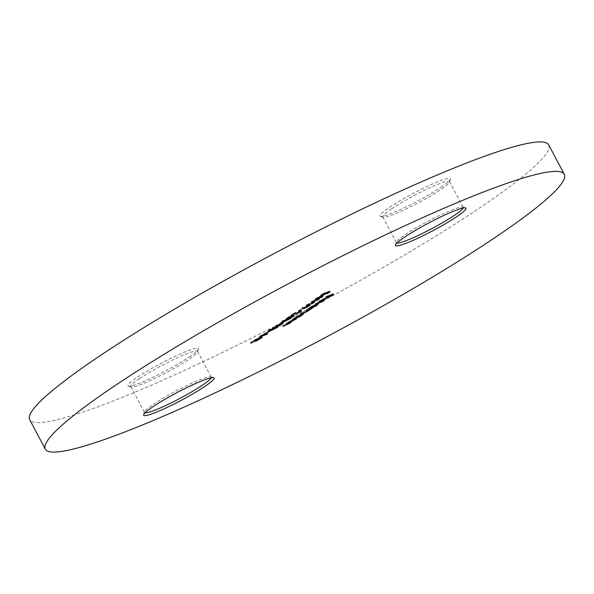 <?xml version="1.0" encoding="UTF-8"?>
<svg xmlns="http://www.w3.org/2000/svg" width="594" height="594" viewBox="0 0 594 594"><rect width="100%" height="100%" fill="white"/><g stroke="black" fill="none" stroke-linecap="round" stroke-linejoin="round"><path stroke-width="0.45" stroke-dasharray="2.97 2.23" d="M441.067 187.251A39.85 4.403 152.1 0 0 450.378 179.284A39.85 4.403 152.1 0 0 428.861 185.655A39.85 4.403 152.1 0 0 389.226 207.521A39.85 4.403 152.1 0 0 380.375 216.35A39.85 4.403 152.1 0 0 405.13 207.373A39.85 4.403 152.1 0 0 441.067 187.251M391.572 208.828A37.749 4.173 -27.9 0 1 427.383 188.922A37.749 4.173 -27.9 0 1 449.487 181.564A37.749 4.173 -27.9 0 1 449.495 182.083A37.749 4.173 -27.9 0 1 440.681 189.627A37.749 4.173 -27.9 0 1 406.638 208.687A37.749 4.173 -27.9 0 1 383.182 217.196A37.749 4.173 -27.9 0 1 382.759 216.892A37.749 4.173 -27.9 0 1 391.572 208.828M463.097 208.019A37.749 4.173 152.1 0 0 463.142 207.351A37.749 4.173 152.1 0 0 462.719 207.054A37.749 4.173 152.1 0 0 439.27 215.555A37.749 4.173 152.1 0 0 405.227 234.623A37.749 4.173 152.1 0 0 396.406 242.166A37.749 4.173 152.1 0 0 396.413 242.686A37.749 4.173 152.1 0 0 396.992 243.02M189.167 357.001A39.85 4.403 152.1 0 0 198.47 349.042A39.85 4.403 152.1 0 0 176.96 355.412A39.85 4.403 152.1 0 0 137.325 377.279A39.85 4.403 152.1 0 0 128.475 386.1A39.85 4.403 152.1 0 0 153.23 377.131A39.85 4.403 152.1 0 0 189.167 357.001M139.664 378.586A37.749 4.173 -27.9 0 1 175.475 358.679A37.749 4.173 -27.9 0 1 197.587 351.314A37.749 4.173 -27.9 0 1 197.594 351.834A37.749 4.173 -27.9 0 1 188.773 359.377A37.749 4.173 -27.9 0 1 154.73 378.445A37.749 4.173 -27.9 0 1 131.281 386.946A37.749 4.173 -27.9 0 1 130.858 386.649A37.749 4.173 -27.9 0 1 139.664 378.586M211.197 377.769A37.749 4.173 152.1 0 0 211.241 377.108A37.749 4.173 152.1 0 0 210.818 376.804A37.749 4.173 152.1 0 0 187.362 385.313A37.749 4.173 152.1 0 0 153.319 404.373A37.749 4.173 152.1 0 0 144.505 411.917A37.749 4.173 152.1 0 0 144.513 412.436A37.749 4.173 152.1 0 0 145.085 412.778M548.693 144.869A293.629 32.432 -27.9 0 1 480.182 207.566A293.629 32.432 -27.9 0 1 201.641 362.399A293.629 32.432 -27.9 0 1 29.7 419.661M286.939 322.78L292.211 320.715L282.67 325.653L289.315 322.512L289.575 321.941L286.939 322.78L287.333 323.515M292.211 320.715L292.604 321.451M291.617 321.116L291.929 321.71M289.857 322.327L290.162 322.906M282.67 325.653L283.056 326.396M283.264 325.252L283.657 325.987M287.013 323.767L287.407 324.502M289.879 322.52L289.575 321.941L289.315 322.512L289.701 323.247M286.338 323.181L286.731 323.916M292.582 318.978L297.854 316.914L291.001 320.805L288.907 321.451L294.951 318.711L295.211 318.139L292.582 318.978L292.968 319.713M297.854 316.914L298.247 317.649M297.252 317.315L297.572 317.916M295.493 318.525L295.805 319.112M288.305 321.851L288.699 322.594M288.907 321.451L289.293 322.186M292.656 319.966L293.05 320.701M295.515 318.718L295.211 318.139L294.951 318.711L295.344 319.446M291.981 319.379L292.367 320.114M299.822 315.585L293.948 318.057L301.722 313.565C303.23 313.016 303.282 313.238 301.886 314.226L298.841 315.971L299.822 315.585L300.208 316.327M299.22 315.993L299.539 316.587M293.948 318.057L294.334 318.792M294.542 317.649L294.936 318.391M296.443 316.35L296.829 317.085M302.183 314.798L301.886 314.226C303.282 313.238 303.23 313.016 301.722 313.565L302.116 314.3M298.841 315.971L299.19 316.617M297.067 316.105L296.257 316.84L297.171 316.624L302.012 313.773L297.067 316.105L297.394 316.721M297.171 316.624L297.557 317.359M301.225 314.486L301.618 315.221M301.121 313.966L301.44 314.582M307.529 308.902L312.808 306.838L310.625 308.338L307.284 310.58L300.267 313.795L306.742 310.766C307.647 310.068 307.284 310.061 305.65 310.744L310.075 308.516C310.974 307.833 310.669 307.803 309.155 308.435L306.935 309.303L307.529 308.902L307.922 309.637M312.808 306.838L313.194 307.573M312.206 307.239L312.526 307.833M311.293 307.595L311.605 308.197L311.293 307.595M310.625 308.338L310.922 308.91M308.397 310.647L308.004 309.912L308.123 310.491M307.284 310.58L307.588 311.159M300.267 313.795L300.661 314.53M300.868 313.387L301.255 314.129M307.707 310.974L307.313 310.239L306.742 310.766L307.135 311.501M303.601 311.546L303.994 312.288M304.202 311.145L304.588 311.88M311.033 308.732L310.64 307.996L310.075 308.516L310.469 309.251M306.935 309.303L307.321 310.038M316.899 304.677L308.902 307.974L316.676 303.482C318.184 302.94 318.236 303.163 316.832 304.15L313.751 305.91L316.899 304.677L317.293 305.413M316.305 305.078L316.617 305.68M308.902 307.974L309.288 308.717M309.496 307.573L309.89 308.308M311.397 306.274L311.783 307.009M317.137 304.722L316.832 304.15C318.236 303.163 318.184 302.94 316.676 303.482L317.07 304.225M313.751 305.91L314.1 306.563M312.021 306.029L311.211 306.764L312.125 306.549L316.966 303.697L312.021 306.029L312.347 306.645M312.125 306.549L312.511 307.284M316.179 304.403L316.572 305.145M316.075 303.89L316.394 304.499M315.822 303.311L323.225 300.416L315.822 303.311L316.208 304.054M323.225 300.416L323.611 301.158M322.624 300.824L322.943 301.418M315.221 303.72L315.614 304.455M320.069 300.609L318.555 301.856L319.342 300.913L325.712 297.891L321.792 300.512L319.431 301.589L323.789 298.648L320.069 300.609L320.396 301.225M319.631 302.071L319.386 301.381L319.772 302.116M318.711 302.561L318.317 301.826L318.815 302.353M319.342 300.913L319.735 301.648M324.51 298.203L324.903 298.938M324.792 298.789L325.096 299.354M321.792 300.512L322.134 301.165M319.431 301.589L319.817 302.324M323.789 298.648L324.116 299.265M325.111 298.856L324.376 298.44L320.678 300.928L324.376 298.44L324.68 299.027M320.678 300.928L320.998 301.537M324.873 298.381L325.26 299.146M324.109 299.064L324.502 299.799M325.987 296.458L333.204 293.636L329.96 295.827L331.868 294.327L329.648 295.196L326.262 297.275L328.905 295.485L325.987 296.458L326.381 297.2M333.204 293.636L333.598 294.372M329.648 295.196L330.271 296.406M329.217 296.116L329.611 296.852M331.868 294.327L332.187 294.928M326.997 296.985L327.309 297.564M326.262 297.275L326.648 298.01M328.905 295.485L329.224 296.087M325.393 296.866L325.779 297.601M254.633 339.627L261.85 336.805L255.732 340.384C254.536 340.793 254.67 340.518 256.14 339.553L250.364 342.508L256.883 339.055L254.633 339.627L255.019 340.362M261.85 336.805L262.244 337.541M258.91 338.758L259.229 339.36M255.272 341.32L254.878 340.585L255.91 340.718M256.14 339.553L256.482 340.199M250.364 342.508L250.75 343.243M251.099 342.01L251.492 342.745M256.883 339.055L257.269 339.79M257.365 338.728L257.685 339.323M254.032 340.028L254.425 340.77M256.214 340.83L255.828 340.095L260.514 337.496L256.875 339.263L256.333 339.976L256.727 340.711M260.514 337.496L260.825 338.097M258.108 338.439L258.42 339.033M260.714 336.211L258.152 337.941L260.714 336.211L261.1 336.947M261.457 335.922L261.843 336.657M258.887 337.652L259.199 338.231M258.152 337.941L258.538 338.677M265.102 333.048L267.077 333.338L259.675 336.234L265.102 333.048L265.488 333.783M267.196 333.256L267.59 333.991M267.077 333.338L267.419 333.969M262.08 335.291L262.392 335.87M261.308 335.81L261.62 336.39M260.573 336.1L260.959 336.835M261.338 335.58L261.657 336.174M259.675 336.234L260.061 336.969M260.269 335.825L260.662 336.568M261.939 335.179L262.325 335.914M264.664 333.546L262.682 334.89L265.815 333.657L264.664 333.546L264.976 334.132M262.682 334.89L262.986 335.469M268.919 330.68L266.35 332.41L268.919 330.68L269.305 331.422M269.654 330.39L270.047 331.133M267.092 332.12L267.404 332.707M266.35 332.41L266.743 333.145M268.837 331.192L268.443 330.457L269.223 329.744L275.245 326.759C277.487 325.824 278.014 325.831 276.811 326.774L270.716 329.811C268.488 330.724 267.991 330.702 269.223 329.744L269.617 330.479M275.245 326.759L275.631 327.494M277.962 326.811L277.576 326.076L276.938 327.012M270.716 329.811L271.027 330.398M276.44 327.814L276.054 327.079C276.901 326.381 276.433 326.41 274.651 327.16L269.75 329.945L276.589 326.574L276.982 327.316M270.263 330.071L269.943 329.47L269.75 329.945L270.144 330.68M271.317 329.403L271.703 330.145M282.818 322.468L279.455 324.94L275.557 325.475L279.722 324.547L282.818 322.468L283.204 323.203M283.553 322.178L283.947 322.913M279.455 324.94L279.67 325.349M275.557 325.475L275.943 326.217M276.381 325.007L276.767 325.742M279.722 324.547L280.116 325.289M282.247 321.703L279.685 323.426L282.247 321.703L282.633 322.438M282.989 321.413L283.375 322.148M280.42 323.136L280.732 323.723M279.685 323.426L280.071 324.161M282.165 322.215L281.771 321.473L282.551 320.76L288.573 317.775C290.822 316.84 291.342 316.847 290.139 317.79L284.043 320.827C281.823 321.748 281.326 321.725 282.551 320.76L282.944 321.495M288.573 317.775L288.966 318.51M291.298 317.827L290.904 317.092L290.266 318.028M284.043 320.827L284.355 321.413M289.775 318.829L289.382 318.094C290.228 317.396 289.761 317.426 287.979 318.176L283.086 320.96L289.917 317.597L290.31 318.332M283.59 321.087L283.271 320.485L283.086 320.96L283.472 321.703M284.645 320.426L285.038 321.161M291.758 315.08L293.74 315.369L286.33 318.265L291.758 315.08L292.151 315.815M293.859 315.288L294.253 316.023M293.74 315.369L294.075 316.008M288.743 317.322L289.048 317.909M287.971 317.842L288.283 318.421M287.229 318.132L287.622 318.867M288.001 317.612L288.313 318.213M286.33 318.265L286.724 319M286.932 317.864L287.325 318.599M288.595 317.211L288.988 317.946M291.327 315.585L289.337 316.921L292.471 315.696L291.327 315.585L291.632 316.164M289.337 316.921L289.649 317.5M294.958 313.454L294.535 312.949L290.689 315.325L295.218 312.273L295.626 312.852L296.577 312.83L299.487 311.286L299.873 312.021M299.487 311.286L300.104 310.736L299.361 310.9L299.755 311.635M299.361 310.9L299.963 310.491L300.349 311.234M296.324 313.766L296.035 313.216L300.193 311.018C301.396 310.172 301.314 309.994 299.963 310.491C301.314 309.994 301.396 310.172 300.193 311.018L300.475 311.546M294.535 312.949L294.839 313.528M291.431 315.035L291.743 315.622M290.689 315.325L291.082 316.067M295.218 312.273L295.612 313.016M295.626 312.852L296.012 313.587M296.577 312.83L296.963 313.573M300.705 309.259L298.136 310.989L300.705 309.259L301.091 310.001M301.44 308.969L301.834 309.712M298.879 310.699L299.19 311.286M298.136 310.989L298.53 311.724M301.789 307.796L303.705 307.44L308.531 304.774C309.771 304.328 309.801 304.514 308.62 305.338L304.336 307.603L301.789 307.796L302.175 308.538M302.621 307.336L303.014 308.071M303.705 307.44L304.098 308.175M304.351 306.987L304.744 307.722M308.902 305.865L308.62 305.338C309.801 304.514 309.771 304.328 308.531 304.774L308.925 305.509M308.301 306.348L307.967 305.168L304.982 307.18L307.967 305.168L308.293 305.776M305.294 307.365L305.368 307.915M314.003 301.448L313.12 302.257L305.903 305.078L314.003 301.448L314.397 302.19M314.352 301.425L314.746 302.16M313.12 302.257L313.432 302.836M305.903 305.078L306.289 305.813M306.497 304.677L306.89 305.413M312.979 302.138L313.365 302.881M319.134 297.995L311.026 301.626L319.134 297.995L319.52 298.73M319.483 297.973L319.869 298.708M318.25 298.797L318.555 299.383M311.026 301.626L311.419 302.361M311.627 301.217L312.013 301.96M318.102 298.685L318.495 299.421M320.47 295.73L322.445 296.02L315.043 298.916L320.47 295.73L320.857 296.465M322.572 295.938L322.958 296.673M322.445 296.02L322.787 296.658M317.448 297.973L317.76 298.559M316.684 298.492L316.988 299.079M315.941 298.782L316.335 299.517M316.713 298.262L317.025 298.864M315.043 298.916L315.436 299.651M315.644 298.515L316.03 299.25M317.307 297.861L317.701 298.596M320.032 296.235L318.05 297.572L321.183 296.347L320.032 296.235L320.344 296.814M318.05 297.572L318.354 298.158M329.7 291.082L326.96 292.924L328.489 291.691L326.952 292.189L321.844 295.003C320.374 295.545 320.3 295.359 321.629 294.431L325.698 292.263L321.666 294.773L326.774 292.033L329.7 291.082L330.086 291.825M326.96 292.924L327.272 293.51M326.225 293.213L326.611 293.956M328.489 291.691L328.786 292.248M326.952 292.189L327.242 292.745M326.306 292.664L326.603 293.228M322.015 295.166L321.629 294.431C320.3 295.359 320.374 295.545 321.844 295.003L322.134 295.537M325.698 292.263L326.084 292.998M325.096 292.664L325.43 293.288M322.334 294.164L322.646 294.758M322.475 294.587L322.861 295.322M325.675 292.879L326.061 293.614M326.774 292.033L327.16 292.775M285.358 324.599L285.677 325.2M285.744 324.279L286.137 325.022M288.246 322.431L288.565 323.032M291.001 320.805L291.312 321.399M291.387 320.478L291.773 321.22M293.889 318.636L294.201 319.23M303.126 312.674L303.445 313.276M303.727 312.273L304.121 313.008M305.65 310.744L305.969 311.345M306.883 310.098L307.269 310.833M309.155 308.435L309.467 309.029M260.521 337.704L260.825 338.283M259.266 338.342L259.652 339.077M256.875 339.263L257.18 339.835M274.651 327.16L274.963 327.762M287.979 318.176L288.298 318.778M449.495 182.083L450.378 179.284M462.719 207.054L465.525 207.9M197.594 351.834L198.47 349.042M210.818 376.804L213.625 377.65M197.587 351.314L211.241 377.108M449.487 181.564L463.142 207.351M382.759 216.892L396.413 242.686M130.858 386.649L144.513 412.436M144.505 411.917L143.622 414.716M131.281 386.946L128.475 386.1M396.406 242.166L395.53 244.958M383.182 217.196L380.375 216.35M290.347 322.646L289.961 321.911M295.99 318.844L295.597 318.109M303.274 314.04L302.888 313.305M296.651 317.575L296.257 316.84M302.405 314.508L302.012 313.773M311.791 308.383L311.397 307.647M318.228 303.965L317.842 303.222M311.605 307.499L311.211 306.764M317.359 304.432L316.966 303.697M269.795 330.702L269.401 329.967M283.123 321.718L282.737 320.983M300.497 311.471L300.104 310.736M301.433 310.989L301.039 310.246M309.882 305.294L309.489 304.551M308.932 305.776L308.546 305.041M304.752 308.056L304.358 307.321M321.057 296.012L320.671 295.277M322.059 295.508L321.666 294.773"/><path stroke-width="0.89" d="M404.833 236.999A39.85 4.403 -27.9 0 1 440.77 216.869A39.85 4.403 -27.9 0 1 465.525 207.9A39.85 4.403 -27.9 0 1 456.675 216.721A39.85 4.403 -27.9 0 1 417.04 238.588A39.85 4.403 -27.9 0 1 395.53 244.958A39.85 4.403 -27.9 0 1 404.833 236.999M396.992 243.02A37.749 4.173 152.1 0 0 420.686 234.288A37.749 4.173 152.1 0 0 454.336 215.414A37.749 4.173 152.1 0 0 463.097 208.019M152.933 406.749A39.85 4.403 -27.9 0 1 188.87 386.627A39.85 4.403 -27.9 0 1 213.625 377.65A39.85 4.403 -27.9 0 1 204.774 386.479A39.85 4.403 -27.9 0 1 165.139 408.345A39.85 4.403 -27.9 0 1 143.622 414.716A39.85 4.403 -27.9 0 1 152.933 406.749M145.085 412.778A37.749 4.173 152.1 0 0 168.785 404.046A37.749 4.173 152.1 0 0 202.428 385.172A37.749 4.173 152.1 0 0 211.197 377.769M45.307 449.131L29.7 419.661A293.629 32.432 -27.9 0 1 98.21 356.957A293.629 32.432 -27.9 0 1 376.752 202.131A293.629 32.432 -27.9 0 1 548.693 144.869L564.3 174.339A293.629 32.432 -27.9 0 1 495.79 237.043A293.629 32.432 -27.9 0 1 217.248 391.869A293.629 32.432 -27.9 0 1 45.307 449.131A293.629 32.432 -27.9 0 1 113.818 386.434A293.629 32.432 -27.9 0 1 392.359 231.601A293.629 32.432 -27.9 0 1 564.3 174.339M320.857 296.465L322.839 296.755L315.436 299.651L320.857 296.465M314.397 302.19L313.513 302.992L306.289 305.813L314.397 302.19M301.091 310.001L298.53 311.724L301.091 310.001M292.151 315.815L294.127 316.105L286.724 319L292.151 315.815M282.633 322.438L280.071 324.161L282.633 322.438M269.617 330.479L275.631 327.494C277.881 326.559 278.4 326.566 277.205 327.509L271.102 330.546C268.882 331.467 268.384 331.445 269.617 330.479L268.837 331.192M277.962 326.811L277.205 327.509L276.938 327.012M265.488 333.783L267.471 334.073L260.061 336.969L265.488 333.783M255.91 340.718L256.125 341.119C254.923 341.528 255.056 341.253 256.534 340.288L250.75 343.243L257.759 339.464L255.019 340.362L262.244 337.541L255.272 341.32M318.815 302.353L326.099 298.626L322.178 301.255L319.817 302.324L324.176 299.391L318.711 302.561M319.238 301.336L319.772 302.116M310.759 307.885L317.07 304.225C318.57 303.683 318.629 303.898 317.226 304.885L314.144 306.645L316.691 305.821L310.766 307.922M317.07 304.225C318.57 303.683 318.629 303.898 317.226 304.885L317.137 304.722M295.805 317.961L302.116 314.3C303.623 313.758 303.675 313.974 302.272 314.961L299.614 316.728L295.812 317.998M302.116 314.3C303.623 313.758 303.675 313.974 302.272 314.961L302.183 314.798M290.978 322.082L290.243 323.069L283.056 326.396L289.701 323.247L289.961 322.676L287.333 323.515L291.119 322.267M289.701 323.247L289.879 322.52M296.621 318.287L295.886 319.268L288.699 322.594L295.344 319.446L295.604 318.881L292.968 319.713L296.762 318.466M295.344 319.446L295.515 318.718M308.123 310.491L307.677 311.323L300.661 314.53L307.135 311.501C308.041 310.803 307.677 310.796 306.044 311.479L310.469 309.251C311.367 308.568 311.056 308.546 309.541 309.17L313.194 307.573L308.397 310.647M307.135 311.501L307.707 310.974L307.313 310.239M310.469 309.251L311.033 308.732L310.64 307.996M316.208 304.054L323.611 301.158L316.208 304.054M326.381 297.2L333.598 294.372L330.353 296.562L332.261 295.07L326.648 298.01L329.299 296.228L326.381 297.2M261.1 336.947L258.538 338.677L261.1 336.947M269.305 331.422L266.743 333.145L269.305 331.422M283.204 323.203L279.841 325.683L275.943 326.217L280.116 325.289L283.204 323.203M282.944 321.495L288.966 318.51C291.209 317.575 291.736 317.582 290.533 318.533L284.437 321.562C282.209 322.483 281.712 322.46 282.944 321.495L282.165 322.215M291.298 317.827L290.533 318.533L290.266 318.028M299.873 312.021L300.349 311.234C301.707 310.736 301.782 310.907 300.586 311.753L296.428 313.951L294.921 313.684L291.082 316.067L295.612 313.016L296.012 313.587L296.963 313.573L299.873 312.021M300.349 311.234C301.707 310.736 301.782 310.907 300.586 311.753L300.475 311.546M303.378 308.65L302.175 308.538L304.098 308.175L308.925 305.509C310.165 305.064 310.194 305.249 309.014 306.073L304.729 308.338L303.378 308.65L303.074 308.078M308.925 305.509C310.165 305.064 310.194 305.249 309.014 306.073L308.902 305.865M319.52 298.73L318.636 299.539L311.419 302.361L319.52 298.73M330.086 291.825L327.353 293.666L328.883 292.426L327.339 292.924L322.238 295.738C320.767 296.287 320.693 296.094 322.015 295.166L326.084 292.998L322.72 294.899L322.059 295.508L322.861 295.322L327.16 292.775L330.086 291.825M322.134 295.537L322.238 295.738C320.767 296.287 320.693 296.094 322.015 295.166M297.557 317.359L302.405 314.508L297.46 316.847L296.651 317.575L297.557 317.359M312.511 307.284L317.359 304.432L312.414 306.771L311.605 307.499L312.511 307.284M325.26 299.146L321.064 301.67L324.502 299.799L325.26 299.146L324.68 299.027M325.111 298.856L324.873 298.381M259.652 339.077L260.9 338.231L258.494 339.174L256.727 340.711L259.652 339.077M255.828 340.095L256.214 340.83L256.727 340.711M265.058 334.281L263.068 335.625L266.201 334.4L264.976 334.132M265.897 333.821L266.201 334.4M270.263 330.071L270.144 330.68L271.703 330.145L276.44 327.814L276.982 327.316L276.589 326.574M276.44 327.814C277.294 327.123 276.826 327.146 275.037 327.895L270.144 330.68M283.59 321.087L283.472 321.703L285.038 321.161L289.775 318.829L290.31 318.332L289.917 317.597M289.775 318.829C290.622 318.139 290.154 318.161 288.365 318.911L283.472 321.703M291.713 316.32L289.731 317.656L292.864 316.431L291.632 316.164M292.56 315.86L292.864 316.431M296.035 313.216L294.795 313.32M304.492 307.892L304.729 308.338M308.301 306.348L305.368 307.915L308.301 306.348L308.293 305.776M305.294 307.365L305.368 307.915M320.426 296.97L318.436 298.307L321.577 297.082L320.344 296.814M321.272 296.51L321.577 297.082M294.891 313.498L295.181 314.055M290.347 322.646L289.961 321.911M295.99 318.844L295.597 318.109M296.651 317.575L296.257 316.84M302.405 314.508L302.012 313.773M311.605 307.499L311.211 306.764M317.359 304.432L316.966 303.697M269.795 330.702L269.401 329.967M283.123 321.718L282.737 320.983M300.497 311.471L300.104 310.736M308.932 305.776L308.546 305.041M304.752 308.056L304.358 307.321M322.059 295.508L321.666 294.773"/></g></svg>
